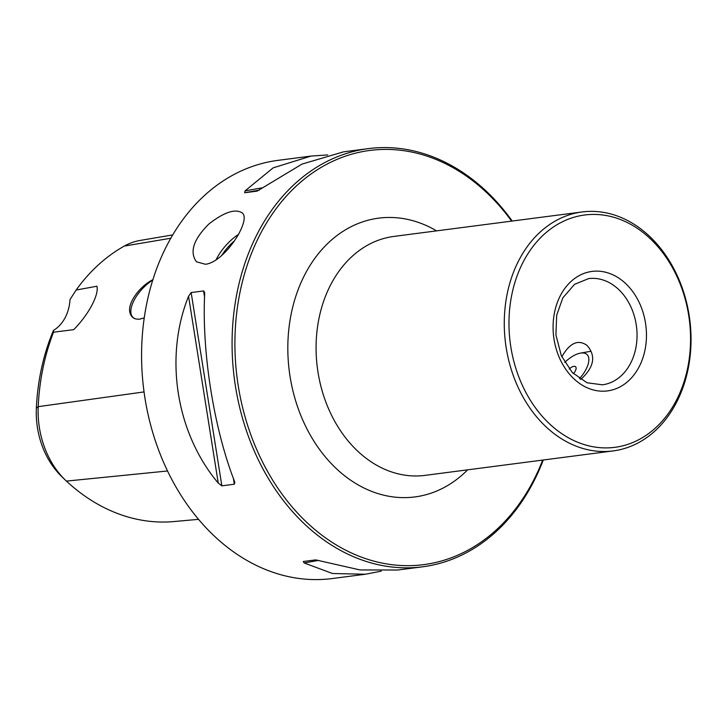 <?xml version="1.0" encoding="UTF-8"?>
<svg xmlns="http://www.w3.org/2000/svg" width="727" height="727" viewBox="0 0 727 727"><rect width="100%" height="100%" fill="white"/><g stroke="black" fill="none" stroke-linecap="round" stroke-linejoin="round"><path stroke-width="1.09" d="M580.664 379.485C594.113 367.335 596.249 355.994 587.071 345.452C578.183 339.073 569.759 342.853 561.817 356.793M648.957 235.757A120.482 92.865 -97.4 0 1 689.042 363.982A120.482 92.865 -97.4 0 1 613.188 450.913A120.482 92.865 -97.4 0 1 505.565 343.408A120.482 92.865 -97.4 0 1 582.127 211.957A120.482 92.865 -97.4 0 1 648.957 235.757M542.678 460.073A208.84 160.958 -97.4 0 1 320.243 533.918A208.84 160.958 -97.4 0 1 257.685 239.292A208.84 160.958 -97.4 0 1 485.7 191.701A208.84 160.958 -97.4 0 1 511.617 221.117M543.278 460A210.848 162.512 -97.4 0 1 422.678 566.796A210.848 162.512 -97.4 0 1 234.348 378.649A210.848 162.512 -97.4 0 1 368.335 148.617A210.848 162.512 -97.4 0 1 485.282 190.274A210.848 162.512 -97.4 0 1 512.226 221.044M381.248 571.149L365.472 574.23L332.175 578.556A210.848 162.512 -97.4 0 1 143.846 390.417A210.848 162.512 -97.4 0 1 277.823 160.385L311.12 156.06L327.713 154.924M205.405 264.255C224.797 262.365 252.087 219.481 242.018 212.784C235.021 208.522 223.943 212.284 208.803 224.07C193.491 239.41 189.374 251.987 196.444 261.802L205.405 264.255M365.472 574.23L332.512 573.512L304.159 562.962L303.259 561.517L315.709 559.899L360.056 569.941L397.842 570.023L422.678 566.796M203.596 290.936L204.596 292.318L204.669 294.144C201.779 352.177 213.856 428.194 234.358 480.983L234.839 482.692L234.312 484.218L221.853 485.836L218.245 483.082C176.107 433.101 164.02 357.084 188.557 296.234L191.146 292.554L203.596 290.936L204.569 297.025M368.335 148.617L343.489 151.852L302.032 164.084L257.113 191.128L244.654 192.746L245.035 190.892L273.188 167.837L311.12 156.06M172.735 234.903L140.184 240.437A81.051 62.467 -97.4 0 0 124.308 246.08A202.197 155.842 -97.4 0 0 76.144 290.028L70.019 299.524A40.158 30.952 -97.4 0 1 53.471 330.376A196.399 151.38 -97.4 0 0 36.35 408.201L38.204 406.657A202.197 155.842 -97.4 0 1 53.544 332.184L53.471 330.376M198.535 519.342L173.862 521.559A202.197 155.842 -97.4 0 1 66.411 481.101A81.051 62.467 -97.4 0 1 65.139 479.884L61.35 476.194A75.254 57.996 -97.4 0 1 36.35 408.201M152.879 279.695C139.748 286.111 126.843 303.659 130.051 312.992C131.442 317.608 134.695 319.653 139.811 319.098L144.237 317.899M76.144 290.028L96.955 286.229C99.072 294.926 88.449 314.846 73.663 329.667L53.544 332.184M65.139 479.884A81.051 62.467 -97.4 0 1 38.204 406.657L144.046 391.917M152.752 280.122A27.108 12.65 -47.1 0 0 134.25 299.978A27.108 12.65 -47.1 0 0 133.023 317.399A27.108 12.65 -47.1 0 0 139.938 319.08A27.108 12.65 -47.1 0 0 140.638 318.971L140.538 318.989M649.647 238.138A117.138 90.284 -97.4 0 1 640.532 438.763A117.138 90.284 -97.4 0 1 509.127 316.581A117.138 90.284 -97.4 0 1 649.647 238.138M569.241 368.998A6.697 3.126 132.9 0 1 575.321 366.562A6.697 3.126 132.9 0 1 574.603 372.16A6.697 3.126 132.9 0 1 573.412 373.66M564.752 362.419A23.428 10.932 132.9 0 1 580.337 353.149A23.428 10.932 132.9 0 1 583.563 373.433A23.428 10.932 132.9 0 1 579.428 378.658M618.341 289.182A53.544 41.275 -97.4 0 1 636.161 346.179A53.544 41.275 -97.4 0 1 602.447 384.81L587.071 382.784L572.349 372.569L561.344 355.739L555.91 334.893L556.682 315.218L562.798 297.906L574.557 284.321L588.643 278.605A53.544 41.275 -97.4 0 1 618.341 289.182M582.127 211.957L393.934 236.411A120.482 92.865 82.6 0 0 317.372 367.862A120.482 92.865 82.6 0 0 424.986 475.376L613.188 450.913M467.634 469.833A140.565 108.341 -97.4 0 1 326.605 458.41A140.565 108.341 -97.4 0 1 303.15 277.968A140.565 108.341 -97.4 0 1 436.582 230.877M124.308 246.08L170.8 238.238M66.411 481.101L167.528 470.987M304.159 562.962L318.653 560.372M188.557 296.234L218.245 483.082M191.146 292.554L221.853 485.836M233.376 478.348L234.312 484.218M259.23 190.147L244.654 192.746M262.52 187.766L245.035 190.892M238.483 234.385A33.469 15.621 -47.1 0 0 216.092 259.848M234.476 240.837A31.461 14.685 -47.1 0 0 221.562 255.65M625.42 283.321A60.241 46.428 -97.4 0 1 620.731 386.5A60.241 46.428 -97.4 0 1 553.156 323.66A60.241 46.428 -97.4 0 1 625.42 283.321M580.337 353.149L590.833 351.268"/></g></svg>
